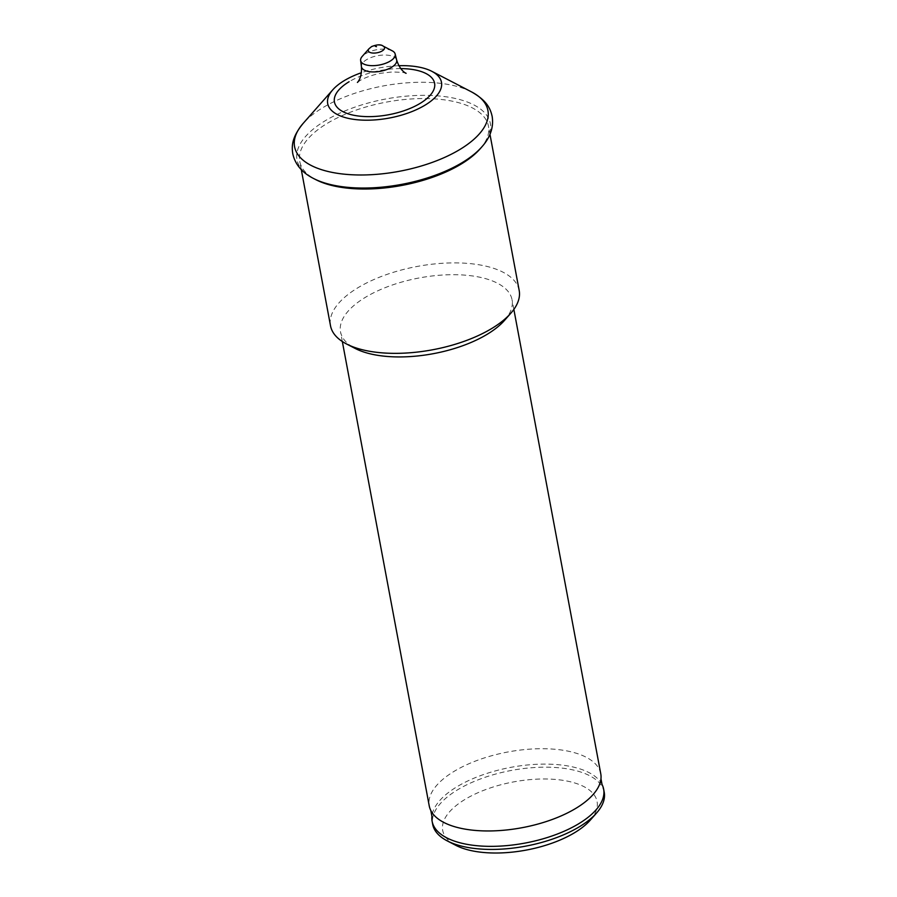 <?xml version="1.0" encoding="UTF-8"?>
<svg xmlns="http://www.w3.org/2000/svg" width="897" height="897" viewBox="0 0 897 897"><rect width="100%" height="100%" fill="white"/><g stroke="black" fill="none" stroke-linecap="round" stroke-linejoin="round"><path stroke-width="0.67" stroke-dasharray="4.49 3.36" d="M600.766 773.786A87.256 38.526 -10.6 0 0 544.748 748.737A87.256 38.526 -10.6 0 0 454.342 771.207A87.256 38.526 -10.6 0 0 429.237 805.887M392.258 50.826A17.57 7.759 -10.6 0 0 365.707 53.641A17.57 7.759 -10.6 0 0 362.186 56.444M590.226 820.194A78.521 34.669 -10.6 0 0 564.28 780.547A78.521 34.669 -10.6 0 0 465.296 799.238A78.521 34.669 -10.6 0 0 455.844 845.344M604.219 792.253A87.256 38.526 -10.6 0 0 548.213 767.204A87.256 38.526 -10.6 0 0 457.795 789.674A87.256 38.526 -10.6 0 0 432.69 824.354M602.044 784.494A87.256 38.526 -10.6 0 0 542.427 764.121A87.256 38.526 -10.6 0 0 457.212 786.602A87.256 38.526 -10.6 0 0 431.917 816.337M504.439 320.476A87.256 38.526 -10.6 0 0 512.052 299.766A87.256 38.526 -10.6 0 0 456.046 274.717A87.256 38.526 -10.6 0 0 365.628 297.187A87.256 38.526 -10.6 0 0 340.524 331.868A87.256 38.526 -10.6 0 0 355.111 348.417M519.184 290.46A95.979 42.372 -10.6 0 0 457.571 262.911A95.979 42.372 -10.6 0 0 358.116 287.634A95.979 42.372 -10.6 0 0 330.511 325.779M480.063 148.913A95.979 42.372 -10.6 0 0 488.439 126.129A95.979 42.372 -10.6 0 0 426.826 98.569A95.979 42.372 -10.6 0 0 327.371 123.293A95.979 42.372 -10.6 0 0 299.755 161.438A95.979 42.372 -10.6 0 0 315.8 179.647M398.873 65.716A57.879 25.553 -10.6 0 0 361.401 72.724M400.735 68.598A50.961 22.503 -10.6 0 0 349.09 81.739M396.653 59.987A17.94 7.916 -10.6 0 0 384.97 55.031A17.94 7.916 -10.6 0 0 366.593 59.662A17.94 7.916 -10.6 0 0 361.401 66.58M383.142 46.095A8.275 3.655 -10.6 0 0 370.64 47.418A8.275 3.655 -10.6 0 0 368.981 48.752M481.79 146.94A98.356 43.426 -10.6 0 0 449.296 97.291A98.356 43.426 -10.6 0 0 325.319 120.691A98.356 43.426 -10.6 0 0 313.468 178.447M471.486 91.875A98.356 43.426 -10.6 0 0 322.875 107.64A98.356 43.426 -10.6 0 0 303.164 123.382M357.511 82.3L360.033 80.528C366.256 76.828 376.045 73.991 381.169 73.218L392.415 71.951C402.54 72.332 407.059 72.769 405.971 73.24M342.329 341.522L340.524 331.868M301.291 169.645L299.755 161.438M489.964 134.337L488.439 126.129M513.858 309.42L512.052 299.766"/><path stroke-width="1.35" d="M342.329 341.522L429.237 805.887A87.256 38.526 -10.6 0 0 430.829 810.563A87.256 38.526 -10.6 0 0 490.446 830.947A87.256 38.526 -10.6 0 0 575.661 808.466A87.256 38.526 -10.6 0 0 600.968 778.731A87.256 38.526 -10.6 0 0 600.766 773.786L513.858 309.42M368.981 48.752L362.186 56.444A17.57 7.759 -10.6 0 0 360.628 60.424A17.57 7.759 -10.6 0 0 371.728 65.66A17.57 7.759 -10.6 0 0 390.139 61.142A17.57 7.759 -10.6 0 0 395.151 53.955A17.57 7.759 -10.6 0 0 392.258 50.826L383.142 46.095C380.978 44.278 377.132 44.435 371.616 46.554L368.981 48.752A8.275 3.655 -10.6 0 0 371.717 52.923A8.275 3.655 -10.6 0 0 382.144 50.961A8.275 3.655 -10.6 0 0 383.142 46.095M430.829 810.563L431.917 816.337A87.256 38.526 -10.6 0 0 432.119 821.282L432.69 824.354A87.256 38.526 -10.6 0 0 447.278 840.904L455.844 845.344A78.521 34.669 -10.6 0 0 574.495 832.764A78.521 34.669 -10.6 0 0 590.226 820.194L596.606 812.962A87.256 38.526 -10.6 0 0 604.219 792.253L603.647 789.181A87.256 38.526 -10.6 0 0 602.044 784.494L600.968 778.731M447.278 840.904A87.256 38.526 -10.6 0 0 579.114 826.933A87.256 38.526 -10.6 0 0 596.606 812.962M432.119 821.282A87.256 38.526 -10.6 0 0 488.125 846.331A87.256 38.526 -10.6 0 0 578.543 823.85A87.256 38.526 -10.6 0 0 603.647 789.181M301.291 169.645L330.511 325.779A95.979 42.372 -10.6 0 0 346.556 343.988L355.111 348.417A87.256 38.526 -10.6 0 0 486.948 334.435A87.256 38.526 -10.6 0 0 504.439 320.476L510.808 313.244A95.979 42.372 -10.6 0 0 519.184 290.46L489.964 134.337M346.556 343.988A95.979 42.372 -10.6 0 0 491.578 328.605A95.979 42.372 -10.6 0 0 510.808 313.244M313.468 178.447L315.8 179.647A95.979 42.372 -10.6 0 0 460.823 164.274A95.979 42.372 -10.6 0 0 480.063 148.913L481.79 146.94C490.379 137.331 493.832 127.172 492.161 116.464C490.367 108.268 486.656 100.453 471.486 91.875A98.356 43.426 -10.6 0 1 459.634 149.631A98.356 43.426 -10.6 0 1 335.669 173.031A98.356 43.426 -10.6 0 1 303.164 123.382C292.13 136.86 291.491 145.482 292.781 153.779C295.102 164.364 301.997 172.583 313.468 178.447A98.356 43.426 -10.6 0 0 462.078 162.682A98.356 43.426 -10.6 0 0 481.79 146.94M361.401 72.724A57.879 25.553 -10.6 0 0 344.336 80.573A57.879 25.553 -10.6 0 0 332.742 89.846A57.879 25.553 -10.6 0 0 351.871 119.054A57.879 25.553 -10.6 0 0 424.819 105.285A57.879 25.553 -10.6 0 0 431.793 71.3A57.879 25.553 -10.6 0 0 398.873 65.716M349.09 81.739A50.961 22.503 -10.6 0 0 348.866 114.031A50.961 22.503 -10.6 0 0 419.953 103.491A50.961 22.503 -10.6 0 0 400.735 68.598M360.628 60.424L361.401 66.58A17.94 7.916 -10.6 0 0 372.737 71.928A17.94 7.916 -10.6 0 0 391.541 67.309A17.94 7.916 -10.6 0 0 396.653 59.987C400.309 71.749 407.16 73.834 405.971 73.24M375.282 46.296L376.493 46.666L375.282 46.296M332.742 89.846L303.164 123.382M431.793 71.3L471.486 91.875M395.151 53.955L396.653 59.987M357.511 82.3C356.625 83.286 362.265 78.824 361.401 66.58"/></g></svg>
